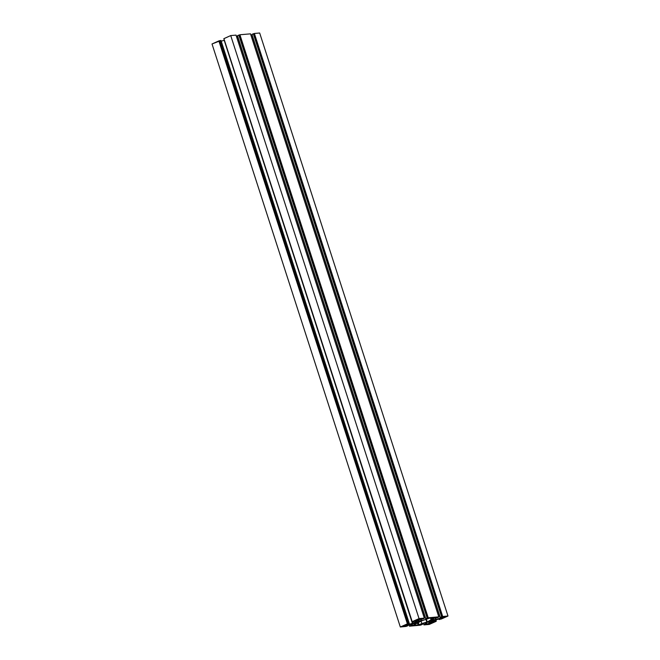 <?xml version="1.0" encoding="UTF-8"?>
<svg xmlns="http://www.w3.org/2000/svg" width="660" height="660" viewBox="0 0 660 660"><rect width="100%" height="100%" fill="white"/><g stroke="black" fill="none" stroke-linecap="round" stroke-linejoin="round"><path stroke-width="0.99" d="M415.33 622.875L418.927 621.514L415.33 622.875L416.023 622.124L418.927 621.505L415.33 622.875M429.8 621.588L433.397 620.227L429.8 621.588L430.493 620.837L433.397 620.218L429.8 621.588M407.872 624.913L408.078 625.556L407.311 625.135L407.22 625.68L408.119 625.564L407.872 624.913M407.08 625.243L407.22 625.68L405.735 626.216L407.962 624.88L415.594 623.288L407.962 624.88L405.017 626.175L405.908 626.191L407.22 625.68L407.08 625.243M415.709 623.329L415.165 624.244L415.709 623.329M414.876 623.354L415.165 624.244L414.612 623.37L414.942 624.385L412.582 625.441L415.14 624.269L414.876 623.354M412.022 623.7L412.582 625.441L411.089 625.738L412.582 625.441L412.022 623.7M411.881 625.218L411.444 623.865L411.914 625.226L411.262 625.267L411.881 625.218M410.866 624.038L411.262 625.267L410.866 624.038M411.015 625.342L410.619 624.112L411.015 625.342L409.662 625.952L411.015 625.342M409.2 624.525L409.662 625.952L409.2 624.525M409.15 624.533L409.621 625.977M409.051 624.566L409.555 626.134L409.051 624.566M409.522 626.183L420.082 625.243L409.522 626.183M409.002 624.583L409.513 626.15M420.337 625.168L421.162 624.929L420.337 625.168M420.841 624.764L419.504 624.88L421.996 623.758L426.715 622.347L430.18 622.042L426.715 622.347L422.095 623.716L419.438 624.921L421.03 624.69L420.89 624.253L420.824 624.772M421.162 624.929L422.59 624.269L421.162 624.929M422.342 623.626L422.548 624.269L421.781 623.848L421.69 624.393L422.59 624.278L422.342 623.626L422.59 624.269M421.55 623.956L421.03 624.69L421.55 623.956M427.036 622.042L425.989 619.608L426.797 622.116L421.855 623.56L427.234 621.959L426.434 619.484L427.02 622.042M429.346 622.066L429.635 622.957L430.18 622.042L429.412 623.098L429.082 622.091L429.412 623.098L427.053 624.154L429.611 622.982L429.346 622.066M426.492 622.413L427.053 624.154L425.56 624.451L427.053 624.154L426.492 622.413M425.527 624.352L426.319 623.981L425.527 624.352M426.352 623.931L425.914 622.578L426.385 623.939L425.733 623.981L426.352 623.931M425.337 622.751L425.733 623.981L425.337 622.751M425.486 624.055L425.089 622.826L425.486 624.055L424.132 624.665L425.486 624.055M423.67 623.238L424.132 624.665L423.67 623.238M423.621 623.246L424.091 624.69M423.522 623.279L424.025 624.847L423.522 623.279M423.992 624.896L429.272 624.426L423.992 624.896M423.472 623.296L423.984 624.863M436.103 621.365L429.272 624.426L436.103 621.365M435.781 619.707L436.243 621.134L435.188 621.225L434.833 620.111L434.94 621.299L436.276 621.142L435.781 619.707M434.593 620.218L434.94 621.299L434.148 621.654L433.802 620.573L434.082 621.703L434.94 621.299L434.593 620.218M434.115 621.712L434.742 621.679L433.653 622.231L433.199 620.837L433.653 622.231L432.82 622.471L432.407 621.2L432.82 622.471L430.996 622.636L431.648 621.538L440.195 618.412L431.5 621.613L430.939 622.636L434.115 621.712M434.082 621.703L433.727 620.606L434.107 621.679M440.195 618.412L442.406 618.164L440.195 618.412M442.299 618.346L441.433 618.733L442.299 618.346M441.284 618.271L441.433 618.733L440.608 618.973L440.41 618.362L440.608 618.973L440.105 619.022L441.433 618.733L441.284 618.271M439.931 618.494L440.105 619.022L439.931 618.494M439.849 619.096L439.684 618.56L439.849 619.096L439.057 619.451L439.849 619.096M438.851 618.808L439.057 619.451L438.851 618.808M439.024 619.501L440.071 619.41L439.024 619.501M438.801 618.816L439.015 619.468M441.152 619.096L447.983 616.028L441.152 619.096M440.195 617.463L251.905 34.419L254.331 33.478L259.669 33L447.983 616.028L259.669 33L254.38 33.47L442.695 616.498L447.983 616.028L442.695 616.498L254.38 33.47L442.695 616.498L442.266 616.654L254.133 33.544L442.447 616.572L442.01 616.729L253.696 33.701L441.87 616.745L253.308 33.784L441.87 616.745L440.261 617.422L251.947 34.394L253.308 33.784L441.622 616.819L440.261 617.422L251.881 34.444L440.22 617.446M440.228 617.48L441.094 617.347L440.228 617.48M441.094 617.347L443.371 616.77L440.789 617.991L440.616 617.446L440.352 618.148L252.037 35.12L440.352 618.148L436.07 619.393L435.517 617.686L436.07 619.393L435.146 617.851L435.674 619.484L432.597 619.723L433.15 618.791L432.613 619.74L435.674 619.484L440.69 618.032L443.371 616.77L441.094 617.347M251.031 35.409L252.037 35.12L251.031 35.409M433.15 618.791L435.724 617.595L433.15 618.791M435.724 617.595L437.225 617.29L435.724 617.595M437.118 617.471L436.466 617.76L437.118 617.471M436.433 617.818L437.052 617.76L436.301 617.397M437.299 617.686L438.653 617.075L437.299 617.686M438.793 616.844L250.478 33.817L438.793 616.844L428.224 617.785L438.793 616.844M250.486 33.85L239.918 34.757L428.224 617.785L239.662 34.831L428.224 617.785L427.795 617.941L239.481 34.914L427.977 617.859L427.54 618.016L239.233 34.988L427.399 618.032L238.837 35.071L427.399 618.032L425.791 618.709L237.476 35.681L238.837 35.071L427.152 618.098L425.791 618.709L237.41 35.731L425.766 618.766L237.41 35.722M425.766 618.766L426.624 618.635L425.766 618.766M426.624 618.635L428.901 618.057L426.319 619.278L426.145 618.733L425.882 619.435L237.567 36.399L425.882 619.435L421.6 620.68L421.047 618.973L421.6 620.68L420.676 619.138L421.204 620.771L418.25 621.027L421.6 620.68L426.22 619.319L428.901 618.082L426.624 618.635M236.56 36.696L237.567 36.399L236.56 36.696M418.201 620.879L418.679 620.078L418.201 620.879M418.679 620.078L421.261 618.882L418.679 620.078M421.261 618.882L422.755 618.577L421.261 618.882M422.647 618.758L421.996 619.047L422.647 618.758M421.963 619.105L422.582 619.047L421.963 619.105M422.829 618.973L424.182 618.362L422.829 618.973M424.322 618.131L236.008 35.104L424.355 618.139L419.042 618.601L424.322 618.131L236.041 35.112L230.728 35.574L419.042 618.601L412.211 621.67L223.897 38.635L230.728 35.574L419.042 618.601L412.211 621.67L223.831 38.684L412.17 621.695M236.041 35.112L230.728 35.574L223.864 38.692M412.178 621.72L223.864 38.783L412.178 621.72M412.071 621.902L413.374 621.736L412.071 621.902M413.374 621.736L414.216 621.357L413.374 621.736M414.2 621.324L417.433 620.416L416.889 621.357L416.336 620.482L416.658 621.497L412.838 623.213L416.889 621.357L417.417 620.4L414.2 621.324M224.202 40.301L412.401 623.37L408.119 624.616L407.929 624.038L408.119 624.616L412.838 623.213L412.409 621.868L412.838 623.213L412.401 623.37L224.218 40.293M224.087 40.334L221.232 41.167L224.087 40.334M407.731 624.698L407.525 624.088L407.731 624.698L405.908 624.863L407.731 624.698M406.873 624.294L408.21 624.013L406.873 624.294M408.466 623.939L409.258 623.584L408.466 623.939M409.291 623.527L220.976 40.499L409.291 623.527L408.243 623.617L409.291 623.527M220.984 40.532L219.928 40.59L408.243 623.617L219.928 40.59L408.243 623.617L219.681 40.664L407.806 623.774L219.491 40.747L407.806 623.774L219.244 40.821L407.558 623.848L219.095 40.829L407.41 623.865L218.848 40.903L212.017 43.972L400.331 627L407.162 623.939L400.331 627L405.867 626.456L400.331 627L212.017 43.972L220.976 40.499M405.867 626.456L406.692 626.216L405.867 626.456M406.692 626.216L408.053 625.606L406.692 626.216M429.305 618.197L435.138 617.537L432.069 618.973L431.698 617.818L432.069 618.973L431.434 620.029L430.749 617.9L431.211 620.169L430.485 617.925L431.211 620.169L427.234 621.959L435.121 617.521L429.85 618.007L421.517 620.911L429.305 618.197M421.055 621.085L421.855 623.56L421.055 621.085M418.209 622.363L419.009 624.838L421.855 623.56L418.184 625.078L417.417 622.718L418.184 625.078L413.3 625.515L419.009 624.838L418.209 622.363M413.259 625.408L421.08 621.068L413.251 625.408M421.08 621.068L421.517 620.911L421.08 621.068M403.532 625.762L403.747 626.447L401.816 626.587L404.382 625.375L401.825 626.563L403.747 626.447L403.532 625.762M404.382 625.375L407.022 624.979L404.382 625.375M406.915 625.152L404.58 626.2L404.324 625.408L404.58 626.2L403.747 626.447L406.915 625.152M443.099 617.892L442.877 617.215L443.099 617.892L441.292 618.057L443.933 617.653L446.218 616.44L443.099 617.892M443.677 616.861L443.933 617.653L443.677 616.861M441.26 617.95L444.568 616.588L446.35 616.564L444.287 616.638L441.243 617.958M427.259 624.352L429.709 623.122L427.218 624.253L429.074 624.195L428.852 623.51L429.074 624.195L427.259 624.352M429.709 623.122L432.465 622.743L429.899 623.947L429.643 623.155L429.899 623.947L429.074 624.195L432.465 622.76L429.709 623.122M416.072 620.128L421.055 618.676L416.072 620.128M420.948 618.857L418.605 619.905L420.948 618.857M418.349 619.105L418.605 619.905L417.78 620.144L417.557 619.468L417.78 620.144L415.849 620.284L418.605 619.905L418.349 619.105M250.495 33.85L239.861 34.765L237.451 35.731M411.914 625.218L411.477 623.857M409.588 626.002L409.126 624.541M409.489 626.175L408.969 624.591M426.385 623.939L425.947 622.57M424.058 624.715L423.588 623.263M423.959 624.888L423.439 623.304M438.991 619.501L438.768 618.832M438.826 616.852L250.511 33.825M417.615 619.435L417.846 620.136M412.145 621.72L223.831 38.684M409.324 623.535L221.009 40.499M408.119 625.556L407.905 624.904M407.839 624.69L407.632 624.063M407.566 623.848L219.805 42.529"/></g></svg>
